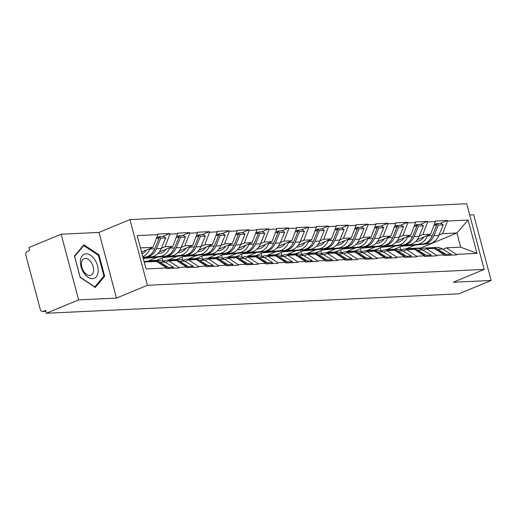 <?xml version="1.0" encoding="UTF-8"?>
<svg xmlns="http://www.w3.org/2000/svg" width="517" height="517" viewBox="0 0 517 517"><rect width="100%" height="100%" fill="white"/><g stroke="black" fill="none" stroke-linecap="round" stroke-linejoin="round"><path stroke-width="0.78" d="M61.142 234.201L78.616 299.886L116.487 298.102L99.012 232.417L61.142 234.201L28.887 247.578L29.65 250.454L27.298 251.43A3.018 2.333 -92.7 0 0 25.85 255.217L40.268 309.412A3.018 2.333 -92.7 0 0 42.62 311.505A3.018 2.333 -92.7 0 0 43.241 311.37L45.599 310.387L46.362 313.263L458.896 293.843L491.15 280.466L473.675 214.781L469.714 214.969M99.012 232.417L129.941 219.589L466.728 203.737L484.203 269.422L147.416 285.274L129.941 219.589M141.535 252.05L153.006 247.294L157.821 234.66L137.167 235.636L146.033 268.956L166.687 267.98L166.836 268.556L178.914 267.987L178.759 267.412L168.846 260.891L165.33 262.352M157.821 234.66L157.666 234.085L169.738 233.522L162.5 236.521M161.388 248.25L165.078 246.725L169.893 234.091L169.738 233.522M169.893 234.091L177.648 233.729L177.493 233.154L189.565 232.585L182.327 235.59M181.215 247.32L184.905 245.788L189.72 233.161L189.565 232.585M189.72 233.161L197.475 232.799L197.32 232.223L209.391 231.655L202.153 234.653M201.042 246.389L204.732 244.858L209.547 232.23L209.391 231.655M209.547 232.23L217.295 231.862L217.146 231.286L229.218 230.718L221.98 233.723M220.869 245.452L224.552 243.921L229.374 231.293L229.218 230.718M229.374 231.293L237.122 230.931L236.973 230.356L249.045 229.787L241.801 232.792M240.689 244.522L244.379 242.99L249.2 230.362L249.045 229.787M249.2 230.362L256.949 229.994L256.794 229.419L268.872 228.85L261.628 231.855M260.516 243.585L264.206 242.059L269.021 229.425L268.872 228.85M269.021 229.425L276.776 229.063L276.621 228.488L288.699 227.919L281.455 230.925M280.343 242.654L284.033 241.122L288.848 228.495L288.699 227.919M288.848 228.495L296.603 228.126L296.448 227.558L308.52 226.989L301.282 229.987M300.17 241.723L303.86 240.192L308.675 227.564L308.52 226.989M308.675 227.564L316.43 227.196L316.275 226.62L328.347 226.052L321.109 229.057M319.997 240.786L323.687 239.255L328.502 226.627L328.347 226.052M328.502 226.627L336.257 226.265L336.102 225.69L348.174 225.121L340.936 228.126M339.824 239.856L343.514 238.324L348.329 225.696L348.174 225.121M348.329 225.696L356.077 225.328L355.929 224.753L368.001 224.184L360.763 227.189M359.651 238.919L363.335 237.393L368.156 224.759L368.001 224.184M368.156 224.759L375.904 224.397L375.756 223.822L387.828 223.254L380.583 226.259M379.472 237.988L383.162 236.456L387.983 223.829L387.828 223.254M387.983 223.829L395.731 223.46L395.576 222.892L407.654 222.323L400.41 225.322M399.298 237.057L402.989 235.526L407.803 222.892L407.654 222.323M407.803 222.892L415.558 222.53L415.403 221.955L427.481 221.386L420.237 224.391M419.125 236.12L422.816 234.589L427.63 221.961L427.481 221.386M427.63 221.961L435.385 221.599L435.23 221.024L447.302 220.455L440.064 223.46M438.952 235.19L442.642 233.658L447.457 221.03L447.302 220.455M447.457 221.03L468.111 220.055L476.978 253.375L456.324 254.351L446.41 247.83L442.895 249.284M178.759 267.412L186.514 267.05L186.663 267.625L198.735 267.056L198.586 266.481L206.335 266.113L206.49 266.688L218.562 266.119L218.413 265.544L226.162 265.182L226.317 265.757L238.389 265.189L238.24 264.614L245.989 264.252L246.144 264.82L258.216 264.258L258.061 263.683L265.816 263.315L265.971 263.89L278.043 263.321L277.887 262.746L285.642 262.384L285.798 262.959L297.87 262.39L297.714 261.815L305.469 261.447L305.618 262.022L317.697 261.453L317.541 260.878L325.296 260.516L325.445 261.091L337.517 260.523L337.368 259.948L345.117 259.586L345.272 260.154L357.344 259.586L357.195 259.017L364.944 258.649L365.099 259.224L377.171 258.655L377.022 258.08L384.771 257.718L384.926 258.293L396.998 257.724L396.843 257.149L404.598 256.781L404.753 257.356L416.825 256.787L416.67 256.212L424.425 255.85L424.58 256.426L436.652 255.857L436.497 255.282L444.252 254.913L444.4 255.488L456.479 254.92L456.324 254.351M143.28 258.616L146.447 257.304M159.346 251.953L172.827 246.357L165.078 246.725M168.846 260.891L176.601 260.529L186.514 267.05M172.827 246.357L177.648 233.729M166.274 256.367L156.573 260.394L148.825 260.755L157.433 257.182M179.166 251.016L192.654 245.426L184.905 245.788M198.586 266.481L188.673 259.961L185.157 261.421M188.673 259.961L196.428 259.592L206.335 266.113M192.654 245.426L197.475 232.799M186.094 255.437L176.4 259.456L168.645 259.825L177.26 256.251M198.993 250.086L212.481 244.489L204.732 244.858M218.413 265.544L208.5 259.03L204.984 260.484M208.5 259.03L216.255 258.662L226.162 265.182M212.481 244.489L217.295 231.862M205.921 254.506L196.227 258.526L188.472 258.888L197.087 255.32M218.82 249.155L232.307 243.559L224.552 243.921M238.24 264.614L228.327 258.093L224.811 259.553M228.327 258.093L236.075 257.731L245.989 264.252M232.307 243.559L237.122 230.931M225.748 253.569L216.054 257.589L208.299 257.957L216.914 254.383M238.647 248.218L252.134 242.628L244.379 242.99M258.061 263.683L248.154 257.162L244.638 258.616M248.154 257.162L255.902 256.794L265.816 263.315M252.134 242.628L256.949 229.994M245.575 252.639L235.881 256.658L228.126 257.027L236.741 253.453M258.474 247.288L271.961 241.691L264.206 242.059M277.887 262.746L267.98 256.225L264.465 257.686M267.98 256.225L275.729 255.863L285.642 262.384M271.961 241.691L276.776 229.063M265.402 251.701L255.702 255.728L247.953 256.089L256.568 252.516M278.301 246.35L291.788 240.76L284.033 241.122M297.714 261.815L287.801 255.295L284.285 256.755M287.801 255.295L295.556 254.926L305.469 261.447M291.788 240.76L296.603 228.126M285.229 250.771L275.529 254.791L267.78 255.159L276.388 251.585M298.128 245.42L311.609 239.823L303.86 240.192M317.541 260.878L307.628 254.358L304.112 255.818M307.628 254.358L315.383 253.996L325.296 260.516M311.609 239.823L316.43 227.196M305.056 249.834L295.356 253.86L287.607 254.222L296.215 250.648M317.949 244.489L331.436 238.893L323.687 239.255M337.368 259.948L327.455 253.427L323.939 254.887M327.455 253.427L335.21 253.065L345.117 259.586M331.436 238.893L336.257 226.265M324.876 248.903L315.183 252.923L307.428 253.291L316.042 249.717M337.775 243.552L351.263 237.956L343.514 238.324M357.195 259.017L347.282 252.496L343.766 253.95M347.282 252.496L355.037 252.128L364.944 258.649M351.263 237.956L356.077 225.328M344.703 247.973L335.01 251.992L327.255 252.354L335.869 248.787M357.602 242.622L371.09 237.025L363.335 237.393M377.022 258.08L367.109 251.559L363.593 253.02M367.109 251.559L374.864 251.197L384.771 257.718M371.09 237.025L375.904 224.397M364.53 247.036L354.836 251.062L347.081 251.424L355.696 247.85M377.429 241.685L390.917 236.095L383.162 236.456M396.843 257.149L386.936 250.629L383.42 252.083M386.936 250.629L394.684 250.26L404.598 256.781M390.917 236.095L395.731 223.46M384.357 246.105L374.663 250.125L366.908 250.493L375.523 246.919M397.256 240.754L410.744 235.157L402.989 235.526M416.67 256.212L406.763 249.692L403.247 251.152M406.763 249.692L414.511 249.33L424.425 255.85M410.744 235.157L415.558 222.53M404.184 245.168L394.484 249.194L386.735 249.556L395.35 245.982M417.083 239.817L430.571 234.227L422.816 234.589M436.497 255.282L426.583 248.761L423.074 250.222M426.583 248.761L434.338 248.399L444.252 254.913M430.571 234.227L435.385 221.599M421.142 249.007L420.857 247.953L406.562 248.625L415.17 245.052M420.857 247.953L456.938 232.986L442.642 233.658M446.41 247.83L460.712 247.152L456.938 232.986L468.111 220.055M476.978 253.375L460.712 247.152M78.616 299.886L46.362 313.263M116.487 298.102L147.416 285.274M484.203 269.422L453.28 282.25L491.15 280.466M153.006 247.294L140.424 247.882M144.198 262.054L156.774 261.46L166.687 267.98M98.999 254.868L83.896 244.78L74.474 256.025L80.148 277.364L95.251 287.452L104.68 276.207L98.999 254.868L98.204 255.204M103.264 276.795L104.68 276.207M401.412 246.318L428.78 243.798L411.009 245.213L422.234 244.108A16.492 12.77 -92.7 0 0 425.194 243.365A16.492 12.77 -92.7 0 0 432.302 235.752L436.71 225.192L433.963 225.322M403.008 245.659L417.342 244.334A16.492 12.77 -92.7 0 0 420.302 243.597A16.492 12.77 -92.7 0 0 427.404 235.985L427.63 235.442M415.662 241.465L417.122 241.329A13.474 10.43 -92.7 0 0 419.539 240.728A13.474 10.43 -92.7 0 0 424.03 236.941M428.78 243.798A16.492 12.77 -92.7 0 0 431.74 243.061A16.492 12.77 -92.7 0 0 438.843 235.442L443.256 224.882L438.364 225.115L436.296 223.635L435.896 224.604M423.888 244.03A16.492 12.77 -92.7 0 0 426.848 243.287A16.492 12.77 -92.7 0 0 433.95 235.674L438.364 225.115M431.624 247.688L436.516 247.462A16.492 12.77 87.3 0 1 442.455 249.02L437.563 249.252A16.492 12.77 -92.7 0 0 431.624 247.688A16.492 12.77 -92.7 0 0 430.803 247.766M437.563 249.252L446.158 254.416L451.05 254.19L442.455 249.02M445.809 255.424L446.158 254.416M450.708 255.191L451.05 254.19M443.256 224.882L441.195 223.402L436.296 223.635M400.869 249.957L400.055 246.887M420.928 249.11A16.492 12.77 87.3 0 1 425.077 247.998A16.492 12.77 87.3 0 1 429.116 248.645M436.71 225.192L434.577 223.712M444.297 255.101L444.51 254.493L435.915 249.33A16.492 12.77 -92.7 0 0 435.023 248.845M434.009 248.412A16.492 12.77 -92.7 0 0 429.976 247.772L425.077 247.998M444.51 254.493L443.67 254.538M381.585 247.255L408.953 244.728L391.182 246.15L402.407 245.039A16.492 12.77 -92.7 0 0 405.367 244.302A16.492 12.77 -92.7 0 0 412.476 236.689L416.883 226.123L414.136 226.252M383.187 246.59L397.515 245.271A16.492 12.77 -92.7 0 0 400.475 244.528A16.492 12.77 -92.7 0 0 407.583 236.915L407.803 236.379M395.835 242.395L397.295 242.26A13.474 10.43 -92.7 0 0 399.712 241.659A13.474 10.43 -92.7 0 0 404.204 237.872M408.953 244.728A16.492 12.77 -92.7 0 0 411.913 243.992A16.492 12.77 -92.7 0 0 419.022 236.379L423.429 225.819L418.537 226.045L416.476 224.565L416.069 225.541M404.061 244.961A16.492 12.77 -92.7 0 0 407.021 244.224A16.492 12.77 -92.7 0 0 414.123 236.612L418.537 226.045M411.797 248.625L416.689 248.393A16.492 12.77 87.3 0 1 422.635 249.957L417.736 250.183A16.492 12.77 -92.7 0 0 411.797 248.625A16.492 12.77 -92.7 0 0 410.976 248.696M417.736 250.183L426.331 255.353L431.23 255.12L422.635 249.957M425.989 256.354L426.331 255.353M430.881 256.128L431.23 255.12M423.429 225.819L421.368 224.339L416.476 224.565M381.042 250.887L380.228 247.817M401.102 250.047A16.492 12.77 87.3 0 1 405.257 248.935A16.492 12.77 87.3 0 1 409.29 249.575M416.883 226.123L414.75 224.649M424.47 256.031L424.683 255.43L416.088 250.26A16.492 12.77 -92.7 0 0 415.196 249.776M414.188 249.343A16.492 12.77 -92.7 0 0 410.149 248.703L405.257 248.935M424.683 255.43L423.843 255.469M361.758 248.186L389.127 245.665L369.7 247.158L382.58 245.969A16.492 12.77 -92.7 0 0 385.54 245.232A16.492 12.77 -92.7 0 0 392.649 237.62L397.056 227.06L394.309 227.189M363.361 247.52L377.688 246.202A16.492 12.77 -92.7 0 0 380.648 245.465A16.492 12.77 -92.7 0 0 387.756 237.852L387.983 237.309M376.008 243.326L377.468 243.197A13.474 10.43 -92.7 0 0 379.885 242.589A13.474 10.43 -92.7 0 0 384.377 238.802M389.127 245.665A16.492 12.77 -92.7 0 0 392.086 244.929A16.492 12.77 -92.7 0 0 399.195 237.309L403.603 226.75L398.71 226.982L396.649 225.502L396.242 226.472M384.234 245.892A16.492 12.77 -92.7 0 0 387.194 245.155A16.492 12.77 -92.7 0 0 394.303 237.542L398.71 226.982M391.97 249.556L396.869 249.33A16.492 12.77 87.3 0 1 402.808 250.887L397.916 251.12A16.492 12.77 -92.7 0 0 391.97 249.556A16.492 12.77 -92.7 0 0 391.149 249.633M397.916 251.12L406.511 256.283L411.403 256.057L402.808 250.887M406.162 257.292L406.511 256.283M411.054 257.059L411.403 256.057M403.603 226.75L401.541 225.27L396.649 225.502M361.215 251.824L360.401 248.748M381.275 250.978A16.492 12.77 87.3 0 1 385.43 249.866A16.492 12.77 87.3 0 1 389.469 250.506M397.056 227.06L394.923 225.58M404.649 256.968L404.856 256.361L396.261 251.197A16.492 12.77 -92.7 0 0 395.369 250.713M394.361 250.28A16.492 12.77 -92.7 0 0 390.322 249.633L385.43 249.866M404.856 256.361L404.016 256.4M341.931 249.123L369.3 246.596L351.528 248.018L362.76 246.906A16.492 12.77 -92.7 0 0 365.719 246.17A16.492 12.77 -92.7 0 0 372.822 238.55L377.236 227.991L374.489 228.12M343.534 248.457L357.861 247.132A16.492 12.77 -92.7 0 0 360.821 246.396A16.492 12.77 -92.7 0 0 367.93 238.783L368.156 238.247M356.187 244.263L357.641 244.127A13.474 10.43 -92.7 0 0 360.058 243.526A13.474 10.43 -92.7 0 0 364.55 239.739M369.3 246.596A16.492 12.77 -92.7 0 0 372.259 245.859A16.492 12.77 -92.7 0 0 379.368 238.247L383.776 227.68L378.883 227.913L376.822 226.433L376.415 227.402M364.407 246.829A16.492 12.77 -92.7 0 0 367.367 246.092A16.492 12.77 -92.7 0 0 374.476 238.473L378.883 227.913M372.15 250.493L377.042 250.26A16.492 12.77 87.3 0 1 382.981 251.824L378.089 252.05A16.492 12.77 -92.7 0 0 372.15 250.493A16.492 12.77 -92.7 0 0 371.322 250.564M378.089 252.05L386.684 257.22L391.576 256.988L382.981 251.824M386.335 258.222L386.684 257.22M391.227 257.996L391.576 256.988M383.776 227.68L381.714 226.207L376.822 226.433M341.394 252.755L340.574 249.685M361.454 251.915A16.492 12.77 87.3 0 1 365.603 250.797A16.492 12.77 87.3 0 1 369.642 251.443M377.236 227.991L375.096 226.517M384.822 257.899L385.029 257.298L376.434 252.128A16.492 12.77 -92.7 0 0 375.542 251.643M374.534 251.21A16.492 12.77 -92.7 0 0 370.495 250.571L365.603 250.797M385.029 257.298L384.196 257.337M322.11 250.054L349.473 247.533L330.053 249.026L342.933 247.837A16.492 12.77 -92.7 0 0 345.892 247.1A16.492 12.77 -92.7 0 0 352.995 239.487L357.409 228.928L354.662 229.057M323.707 249.388L338.04 248.07A16.492 12.77 -92.7 0 0 341 247.333A16.492 12.77 -92.7 0 0 348.103 239.714L348.329 239.177M336.36 245.194L337.814 245.064A13.474 10.43 -92.7 0 0 340.231 244.457A13.474 10.43 -92.7 0 0 344.723 240.67M349.473 247.533A16.492 12.77 -92.7 0 0 352.432 246.79A16.492 12.77 -92.7 0 0 359.541 239.177L363.955 228.617L359.057 228.85L356.995 227.37L356.588 228.34M344.581 247.759A16.492 12.77 -92.7 0 0 347.54 247.023A16.492 12.77 -92.7 0 0 354.649 239.41L359.057 228.85M352.323 251.424L357.215 251.191A16.492 12.77 87.3 0 1 363.154 252.755L358.262 252.987A16.492 12.77 -92.7 0 0 352.323 251.424A16.492 12.77 -92.7 0 0 351.495 251.495M358.262 252.987L366.857 258.151L371.749 257.918L363.154 252.755M366.508 259.159L366.857 258.151M371.4 258.927L371.749 257.918M363.955 228.617L361.887 227.137L356.995 227.37M321.568 253.692L320.747 250.616M341.627 252.845A16.492 12.77 87.3 0 1 345.776 251.734A16.492 12.77 87.3 0 1 349.815 252.374M357.409 228.928L355.269 227.448M364.996 258.836L365.202 258.229L356.607 253.065A16.492 12.77 -92.7 0 0 355.715 252.58M354.707 252.147A16.492 12.77 -92.7 0 0 350.668 251.501L345.776 251.734M365.202 258.229L364.369 258.267M302.283 250.984L329.652 248.464L311.874 249.879L323.106 248.774A16.492 12.77 -92.7 0 0 326.065 248.031A16.492 12.77 -92.7 0 0 333.168 240.418L337.582 229.858L334.835 229.987M303.88 250.325L318.213 249A16.492 12.77 -92.7 0 0 321.173 248.263A16.492 12.77 -92.7 0 0 328.276 240.651L328.502 240.108M316.533 246.131L317.987 245.995A13.474 10.43 -92.7 0 0 320.404 245.394A13.474 10.43 -92.7 0 0 324.896 241.607M329.652 248.464A16.492 12.77 -92.7 0 0 332.612 247.727A16.492 12.77 -92.7 0 0 339.714 240.114L344.128 229.548L339.236 229.781L337.168 228.301L336.761 229.27M324.754 248.696A16.492 12.77 -92.7 0 0 327.713 247.953A16.492 12.77 -92.7 0 0 334.822 240.34L339.236 229.781M332.496 252.361L337.388 252.128A16.492 12.77 87.3 0 1 343.327 253.685L338.435 253.918A16.492 12.77 -92.7 0 0 332.496 252.361A16.492 12.77 -92.7 0 0 331.668 252.432M338.435 253.918L347.03 259.082L351.922 258.855L343.327 253.685M346.681 260.09L347.03 259.082M351.573 259.857L351.922 258.855M344.128 229.548L342.06 228.068L337.168 228.301M301.741 254.623L300.92 251.553M321.8 253.776A16.492 12.77 87.3 0 1 325.949 252.664A16.492 12.77 87.3 0 1 329.988 253.311M337.582 229.858L335.449 228.385M345.169 259.767L345.375 259.159L336.78 253.996A16.492 12.77 -92.7 0 0 335.895 253.511M334.88 253.078A16.492 12.77 -92.7 0 0 330.841 252.438L325.949 252.664M345.375 259.159L344.542 259.204M83.786 272.802A13.074 7.968 67.5 0 0 96.278 276.821A13.074 7.968 67.5 0 0 94.779 259.676A13.074 7.968 67.5 0 0 82.281 255.65A13.074 7.968 67.5 0 0 83.786 272.802M83.773 271.451A8.951 5.454 67.5 0 0 90.966 275.225A8.951 5.454 67.5 0 0 91.302 262.468A8.951 5.454 67.5 0 0 84.109 258.694A8.951 5.454 67.5 0 0 83.773 271.451M83.78 245.562L98.417 255.34L103.917 276.013L94.785 286.916L80.148 277.138L74.648 256.458L83.78 245.562L82.953 245.905M282.456 251.921L309.825 249.394L292.053 250.816L303.279 249.705A16.492 12.77 -92.7 0 0 306.238 248.968A16.492 12.77 -92.7 0 0 313.341 241.355L317.755 230.789L315.008 230.918M284.053 251.256L298.387 249.937A16.492 12.77 -92.7 0 0 301.346 249.2A16.492 12.77 -92.7 0 0 308.449 241.581L308.675 241.045M296.706 247.061L298.16 246.926A13.474 10.43 -92.7 0 0 300.584 246.325A13.474 10.43 -92.7 0 0 305.075 242.538M309.825 249.394A16.492 12.77 -92.7 0 0 312.785 248.658A16.492 12.77 -92.7 0 0 319.887 241.045L324.301 230.485L319.409 230.711L317.341 229.231L316.94 230.207M304.933 249.627A16.492 12.77 -92.7 0 0 307.893 248.89A16.492 12.77 -92.7 0 0 314.995 241.277L319.409 230.711M312.669 253.291L317.561 253.059A16.492 12.77 87.3 0 1 323.5 254.623L318.608 254.849A16.492 12.77 -92.7 0 0 312.669 253.291A16.492 12.77 -92.7 0 0 311.841 253.362M318.608 254.849L327.203 260.019L332.095 259.786L323.5 254.623M326.854 261.027L327.203 260.019M331.746 260.794L332.095 259.786M324.301 230.485L322.233 229.005L317.341 229.231M281.914 255.56L281.093 252.483M301.973 254.713A16.492 12.77 87.3 0 1 306.122 253.601A16.492 12.77 87.3 0 1 310.161 254.241M317.755 230.789L315.622 229.315M325.342 260.697L325.555 260.096L316.953 254.933A16.492 12.77 -92.7 0 0 316.068 254.448M315.053 254.009A16.492 12.77 -92.7 0 0 311.014 253.369L306.122 253.601M325.555 260.096L324.715 260.135M262.63 252.852L289.998 250.331L270.572 251.824L283.452 250.635A16.492 12.77 -92.7 0 0 286.412 249.898A16.492 12.77 -92.7 0 0 293.52 242.286L297.928 231.726L295.181 231.855M264.226 252.193L278.56 250.868A16.492 12.77 -92.7 0 0 281.519 250.131A16.492 12.77 -92.7 0 0 288.622 242.518L288.848 241.975M276.879 247.998L278.34 247.863A13.474 10.43 -92.7 0 0 280.757 247.255A13.474 10.43 -92.7 0 0 285.248 243.468M289.998 250.331A16.492 12.77 -92.7 0 0 292.958 249.595A16.492 12.77 -92.7 0 0 300.06 241.975L304.474 231.416L299.582 231.648L297.514 230.168L297.113 231.138M285.106 250.558A16.492 12.77 -92.7 0 0 288.066 249.821A16.492 12.77 -92.7 0 0 295.168 242.208L299.582 231.648M292.842 254.222L297.734 253.996A16.492 12.77 87.3 0 1 303.673 255.553L298.781 255.786A16.492 12.77 -92.7 0 0 292.842 254.222A16.492 12.77 -92.7 0 0 292.021 254.299M298.781 255.786L307.376 260.949L312.268 260.723L303.673 255.553M307.027 261.957L307.376 260.949M311.925 261.725L312.268 260.723M304.474 231.416L302.413 229.936L297.514 230.168M262.087 256.49L261.272 253.414M282.146 255.644A16.492 12.77 87.3 0 1 286.295 254.532A16.492 12.77 87.3 0 1 290.334 255.172M297.928 231.726L295.795 230.246M305.515 261.634L305.728 261.027L297.133 255.863A16.492 12.77 -92.7 0 0 296.241 255.379M295.226 254.946A16.492 12.77 -92.7 0 0 291.194 254.299L286.295 254.532M305.728 261.027L304.888 261.066M242.803 253.789L270.171 251.262L252.399 252.684L263.625 251.572A16.492 12.77 -92.7 0 0 266.585 250.835A16.492 12.77 -92.7 0 0 273.693 243.216L278.101 232.656L275.354 232.786M244.405 253.123L258.733 251.805A16.492 12.77 -92.7 0 0 261.692 251.062A16.492 12.77 -92.7 0 0 268.801 243.449L269.021 242.912M257.052 248.929L258.513 248.793A13.474 10.43 -92.7 0 0 260.93 248.192A13.474 10.43 -92.7 0 0 265.421 244.405M270.171 251.262A16.492 12.77 -92.7 0 0 273.131 250.525A16.492 12.77 -92.7 0 0 280.233 242.912L284.647 232.353L279.755 232.579L277.694 231.099L277.286 232.075M265.279 251.495A16.492 12.77 -92.7 0 0 268.239 250.758A16.492 12.77 -92.7 0 0 275.341 243.139L279.755 232.579M273.015 255.159L277.907 254.926A16.492 12.77 87.3 0 1 283.852 256.49L278.954 256.716A16.492 12.77 -92.7 0 0 273.015 255.159A16.492 12.77 -92.7 0 0 272.194 255.23M278.954 256.716L287.549 261.886L292.448 261.654L283.852 256.49M287.206 262.888L287.549 261.886M292.099 262.662L292.448 261.654M284.647 232.353L282.586 230.873L277.694 231.099M242.26 257.421L241.445 254.351M262.319 256.581A16.492 12.77 87.3 0 1 266.475 255.463A16.492 12.77 87.3 0 1 270.507 256.109M278.101 232.656L275.968 231.183M285.688 262.565L285.901 261.964L277.306 256.794A16.492 12.77 -92.7 0 0 276.414 256.309M275.406 255.876A16.492 12.77 -92.7 0 0 271.367 255.236L266.475 255.463M285.901 261.964L285.061 262.003M222.976 254.719L250.344 252.199L230.918 253.692L243.798 252.503A16.492 12.77 -92.7 0 0 246.758 251.766A16.492 12.77 -92.7 0 0 253.866 244.153L258.274 233.594L255.527 233.723M224.578 254.054L238.906 252.735A16.492 12.77 -92.7 0 0 241.866 251.999A16.492 12.77 -92.7 0 0 248.974 244.379L249.2 243.843M237.225 249.86L238.686 249.73A13.474 10.43 -92.7 0 0 241.103 249.123A13.474 10.43 -92.7 0 0 245.594 245.336M250.344 252.199A16.492 12.77 -92.7 0 0 253.304 251.456A16.492 12.77 -92.7 0 0 260.413 243.843L264.82 233.283L259.928 233.516L257.867 232.036L257.46 233.005M245.452 252.425A16.492 12.77 -92.7 0 0 248.412 251.689A16.492 12.77 -92.7 0 0 255.521 244.076L259.928 233.516M253.188 256.089L258.086 255.863A16.492 12.77 87.3 0 1 264.025 257.421L259.133 257.653A16.492 12.77 -92.7 0 0 253.188 256.089A16.492 12.77 -92.7 0 0 252.367 256.167M259.133 257.653L267.728 262.817L272.621 262.584L264.025 257.421M267.379 263.825L267.728 262.817M272.272 263.592L272.621 262.584M264.82 233.283L262.759 231.803L257.867 232.036M222.433 258.358L221.619 255.282M242.492 257.511A16.492 12.77 87.3 0 1 246.648 256.4A16.492 12.77 87.3 0 1 250.687 257.039M258.274 233.594L256.141 232.114M265.867 263.502L266.074 262.894L257.479 257.731A16.492 12.77 -92.7 0 0 256.587 257.246M255.579 256.813A16.492 12.77 -92.7 0 0 251.54 256.167L246.648 256.4M266.074 262.894L265.234 262.933M203.149 255.65L230.517 253.13L212.745 254.545L223.977 253.44A16.492 12.77 -92.7 0 0 226.937 252.703A16.492 12.77 -92.7 0 0 234.039 245.084L238.453 234.524L235.7 234.653M204.751 254.991L219.079 253.666A16.492 12.77 -92.7 0 0 222.039 252.929A16.492 12.77 -92.7 0 0 229.147 245.317L229.374 244.774M217.398 250.797L218.859 250.661A13.474 10.43 -92.7 0 0 221.276 250.06A13.474 10.43 -92.7 0 0 225.767 246.273M230.517 253.13A16.492 12.77 -92.7 0 0 233.477 252.393A16.492 12.77 -92.7 0 0 240.586 244.78L244.993 234.214L240.101 234.447L238.04 232.967L237.633 233.936M225.625 253.362A16.492 12.77 -92.7 0 0 228.585 252.626A16.492 12.77 -92.7 0 0 235.694 245.006L240.101 234.447M233.367 257.027L238.259 256.794A16.492 12.77 87.3 0 1 244.198 258.351L239.306 258.584A16.492 12.77 -92.7 0 0 233.367 257.027A16.492 12.77 -92.7 0 0 232.54 257.098M239.306 258.584L247.901 263.748L252.794 263.521L244.198 258.351M247.553 264.756L247.901 263.748M252.445 264.53L252.794 263.521M244.993 234.214L242.932 232.734L238.04 232.967M202.612 259.288L201.792 256.219M222.672 258.448A16.492 12.77 87.3 0 1 226.821 257.33A16.492 12.77 87.3 0 1 230.86 257.977M238.453 234.524L236.314 233.051M246.04 264.433L246.247 263.832L237.652 258.662A16.492 12.77 -92.7 0 0 236.76 258.177M235.752 257.744A16.492 12.77 -92.7 0 0 231.713 257.104L226.821 257.33M246.247 263.832L245.413 263.87M183.322 256.587L210.69 254.06L192.919 255.482L204.15 254.37A16.492 12.77 -92.7 0 0 207.11 253.634A16.492 12.77 -92.7 0 0 214.212 246.021L218.626 235.455L215.88 235.584M184.924 255.921L199.258 254.603A16.492 12.77 -92.7 0 0 202.218 253.866A16.492 12.77 -92.7 0 0 209.32 246.247L209.547 245.711M197.578 251.727L199.032 251.592A13.474 10.43 -92.7 0 0 201.449 250.991A13.474 10.43 -92.7 0 0 205.94 247.204M210.69 254.06A16.492 12.77 -92.7 0 0 213.65 253.324A16.492 12.77 -92.7 0 0 220.759 245.711L225.166 235.151L220.274 235.377L218.213 233.897L217.806 234.873M205.798 254.293A16.492 12.77 -92.7 0 0 208.758 253.556A16.492 12.77 -92.7 0 0 215.867 245.943L220.274 235.377M213.54 257.957L218.433 257.724A16.492 12.77 87.3 0 1 224.372 259.288L219.479 259.521A16.492 12.77 -92.7 0 0 213.54 257.957A16.492 12.77 -92.7 0 0 212.713 258.028M219.479 259.521L228.075 264.685L232.967 264.452L224.372 259.288M227.726 265.693L228.075 264.685M232.618 265.46L232.967 264.452M225.166 235.151L223.105 233.671L218.213 233.897M182.785 260.225L181.965 257.149M202.845 259.379A16.492 12.77 87.3 0 1 206.994 258.267A16.492 12.77 87.3 0 1 211.033 258.907M218.626 235.455L216.487 233.981M226.213 265.363L226.42 264.762L217.825 259.599A16.492 12.77 -92.7 0 0 216.933 259.114M215.925 258.674A16.492 12.77 -92.7 0 0 211.886 258.035L206.994 258.267M226.42 264.762L225.586 264.801M163.501 257.518L190.87 254.997L173.092 256.413L184.323 255.308A16.492 12.77 -92.7 0 0 187.283 254.564A16.492 12.77 -92.7 0 0 194.386 246.952L198.799 236.392L196.053 236.521M165.097 256.859L179.431 255.534A16.492 12.77 -92.7 0 0 182.391 254.797A16.492 12.77 -92.7 0 0 189.493 247.184L189.72 246.641M177.751 252.664L179.205 252.529A13.474 10.43 -92.7 0 0 181.622 251.928A13.474 10.43 -92.7 0 0 186.114 248.141M190.87 254.997A16.492 12.77 -92.7 0 0 193.83 254.261A16.492 12.77 -92.7 0 0 200.932 246.641L205.346 236.082L200.454 236.314L198.386 234.834L197.979 235.804M185.971 255.23A16.492 12.77 -92.7 0 0 188.931 254.487A16.492 12.77 -92.7 0 0 196.04 246.874L200.454 236.314M193.713 258.888L198.606 258.662A16.492 12.77 87.3 0 1 204.545 260.219L199.652 260.452A16.492 12.77 -92.7 0 0 193.713 258.888A16.492 12.77 -92.7 0 0 192.886 258.965M199.652 260.452L208.248 265.615L213.14 265.389L204.545 260.219M207.899 266.623L208.248 265.615M212.791 266.391L213.14 265.389M205.346 236.082L203.278 234.602L198.386 234.834M162.958 261.156L162.138 258.08M183.018 260.31A16.492 12.77 87.3 0 1 187.167 259.198A16.492 12.77 87.3 0 1 191.206 259.838M198.799 236.392L196.667 234.912M206.386 266.3L206.593 265.693L197.998 260.529A16.492 12.77 -92.7 0 0 197.113 260.045M196.098 259.612A16.492 12.77 -92.7 0 0 192.059 258.965L187.167 259.198M206.593 265.693L205.76 265.732M143.674 258.455L171.043 255.928L153.271 257.35L164.496 256.238A16.492 12.77 -92.7 0 0 167.456 255.501A16.492 12.77 -92.7 0 0 174.559 247.889L178.972 237.322L176.226 237.452M145.271 257.789L159.604 256.471A16.492 12.77 -92.7 0 0 162.564 255.728A16.492 12.77 -92.7 0 0 169.666 248.115L169.893 247.578M157.924 253.595L159.378 253.459A13.474 10.43 -92.7 0 0 161.802 252.858A13.474 10.43 -92.7 0 0 166.293 249.071M171.043 255.928A16.492 12.77 -92.7 0 0 174.003 255.191A16.492 12.77 -92.7 0 0 181.105 247.578L185.519 237.019L180.627 237.245L178.559 235.765L178.152 236.741M166.151 256.161A16.492 12.77 -92.7 0 0 169.111 255.424A16.492 12.77 -92.7 0 0 176.213 247.805L180.627 237.245M173.886 259.825L178.779 259.592A16.492 12.77 87.3 0 1 184.718 261.156L179.826 261.382A16.492 12.77 -92.7 0 0 173.886 259.825A16.492 12.77 -92.7 0 0 173.059 259.896M179.826 261.382L188.421 266.552L193.313 266.32L184.718 261.156M188.072 267.554L188.421 266.552M192.964 267.328L193.313 266.32M185.519 237.019L183.451 235.539L178.559 235.765M163.191 261.247A16.492 12.77 87.3 0 1 167.34 260.135A16.492 12.77 87.3 0 1 171.379 260.775M178.972 237.322L176.84 235.849M186.559 267.231L186.773 266.63L178.171 261.46A16.492 12.77 -92.7 0 0 177.286 260.975M176.271 260.542A16.492 12.77 -92.7 0 0 172.232 259.902L167.34 260.135M186.773 266.63L185.933 266.669M142.938 257.33L144.67 257.169A16.492 12.77 -92.7 0 0 147.629 256.432A16.492 12.77 -92.7 0 0 154.738 248.819L159.146 238.259L156.399 238.389M141.994 253.782A13.474 10.43 -92.7 0 0 146.466 250.002M143.015 257.621L151.216 256.865A16.492 12.77 -92.7 0 0 154.176 256.128A16.492 12.77 -92.7 0 0 161.278 248.509L165.692 237.949L160.8 238.182L158.732 236.702L158.331 237.671M142.957 257.401L146.324 257.091A16.492 12.77 -92.7 0 0 149.284 256.354A16.492 12.77 -92.7 0 0 156.386 248.742L160.8 238.182M154.06 260.755L158.952 260.529A16.492 12.77 87.3 0 1 164.891 262.087L159.999 262.319A16.492 12.77 -92.7 0 0 154.06 260.755A16.492 12.77 -92.7 0 0 153.239 260.833M159.999 262.319L168.594 267.483L173.486 267.257L164.891 262.087M168.245 268.491L168.594 267.483M173.143 268.258L173.486 267.257M165.692 237.949L163.63 236.469L158.732 236.702M144.133 261.822A16.492 12.77 87.3 0 1 147.513 261.066A16.492 12.77 87.3 0 1 151.552 261.705M142.763 256.652A16.492 12.77 -92.7 0 0 149.84 249.052L150.066 248.509M159.146 238.259L157.013 236.78M166.732 268.168L166.946 267.56L158.351 262.397A16.492 12.77 -92.7 0 0 157.459 261.912M156.444 261.479A16.492 12.77 -92.7 0 0 152.412 260.833L147.513 261.066M166.946 267.56L166.106 267.599M43.241 311.37L45.826 311.247M422.234 244.108L417.342 244.334M438.843 235.442L433.95 235.674M432.302 235.752L427.404 235.985M402.407 245.039L397.515 245.271M419.022 236.379L414.123 236.612M412.476 236.689L407.583 236.915M382.58 245.969L377.688 246.202M399.195 237.309L394.303 237.542M392.649 237.62L387.756 237.852M362.76 246.906L357.861 247.132M379.368 238.247L374.476 238.473M372.822 238.55L367.93 238.783M342.933 247.837L338.04 248.07M359.541 239.177L354.649 239.41M352.995 239.487L348.103 239.714M323.106 248.774L318.213 249M339.714 240.114L334.822 240.34M333.168 240.418L328.276 240.651M303.279 249.705L298.387 249.937M319.887 241.045L314.995 241.277M313.341 241.355L308.449 241.581M283.452 250.635L278.56 250.868M300.06 241.975L295.168 242.208M293.52 242.286L288.622 242.518M263.625 251.572L258.733 251.805M280.233 242.912L275.341 243.139M273.693 243.216L268.801 243.449M243.798 252.503L238.906 252.735M260.413 243.843L255.521 244.076M253.866 244.153L248.974 244.379M223.977 253.44L219.079 253.666M240.586 244.78L235.694 245.006M234.039 245.084L229.147 245.317M204.15 254.37L199.258 254.603M220.759 245.711L215.867 245.943M214.212 246.021L209.32 246.247M184.323 255.308L179.431 255.534M200.932 246.641L196.04 246.874M194.386 246.952L189.493 247.184M164.496 256.238L159.604 256.471M181.105 247.578L176.213 247.805M174.559 247.889L169.666 248.115M144.67 257.169L142.918 257.253M151.216 256.865L146.324 257.091M161.278 248.509L156.386 248.742M154.738 248.819L149.84 249.052M45.858 311.357L42.62 311.505"/></g></svg>

